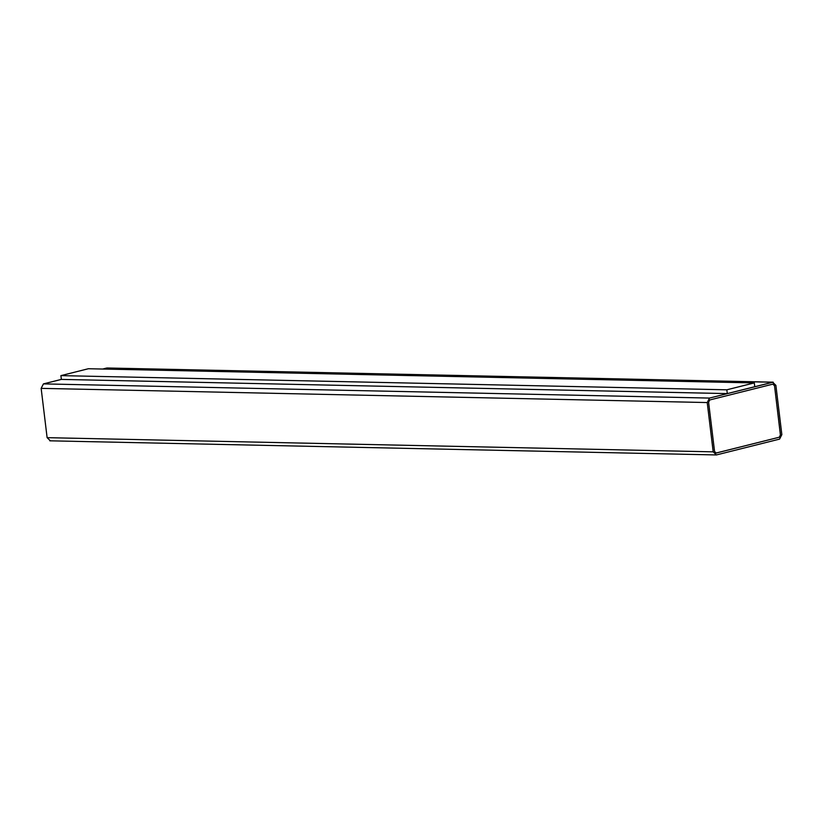 <?xml version="1.0" encoding="UTF-8"?>
<svg xmlns="http://www.w3.org/2000/svg" width="823" height="823" viewBox="0 0 823 823"><rect width="100%" height="100%" fill="white"/><g stroke="black" fill="none" stroke-linecap="round" stroke-linejoin="round"><path stroke-width="1.23" d="M772.684 382.242L709.508 398.075L707.224 402.55L41.15 388.363L707.224 402.55L713.191 451.848L47.117 437.661L713.191 451.848L716.391 454.944L779.566 439.112L781.85 434.637L775.883 385.339L772.684 382.242L775.883 385.339L781.85 434.637L779.566 439.112L716.391 454.944L713.191 451.848L707.224 402.55L709.508 398.075L43.434 383.888L61.355 379.393L60.902 375.627L88.359 368.735L754.3 382.921L754.763 386.717L754.3 382.921L726.832 389.804L727.295 393.6L754.763 386.717L727.295 393.6L61.355 379.413L43.434 383.888L709.508 398.075L773.219 382.181L107.144 367.994L102.659 369.043L106.609 368.056L772.684 382.242L107.69 368.076M780.41 434.976L779.268 437.219L780.482 434.976L774.515 385.689L780.41 434.976L774.515 385.689L772.91 384.135L709.735 399.968L708.593 402.21L714.559 451.498L715.856 453.082L779.33 437.219L716.092 453.051L779.268 437.219L780.41 434.976M772.838 384.135L774.443 385.689L772.838 384.135M773.178 384.104L774.515 385.689L780.482 434.976L779.33 437.219L716.164 453.051L714.559 451.498L708.593 402.21L709.735 399.968L772.91 384.135M47.117 437.661L50.316 440.758L47.117 437.661L41.15 388.363L47.117 437.661M716.391 454.944L49.781 440.819M43.434 383.888L41.15 388.363L43.434 383.888M61.355 379.413L727.295 393.6L726.832 389.804L60.902 375.627L61.355 379.413M726.832 389.804L754.3 382.921L88.359 368.735L60.902 375.627L726.832 389.804"/></g></svg>
